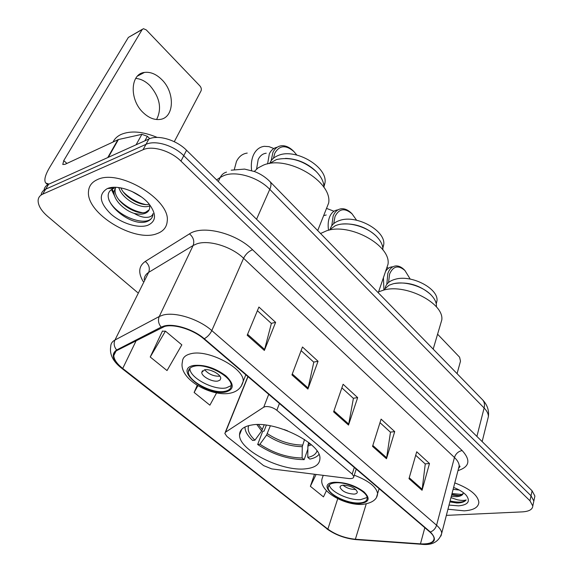 <?xml version="1.0" encoding="UTF-8"?>
<svg xmlns="http://www.w3.org/2000/svg" width="573" height="573" viewBox="0 0 573 573"><rect width="100%" height="100%" fill="white"/><g stroke="black" fill="none" stroke-linecap="round" stroke-linejoin="round"><path stroke-width="0.86" d="M265.442 406.601L263.738 407.188L225.554 432.157L224.824 433.439L226.951 436.504L263.601 465.605L271.695 468.9L348.592 478.519C351.922 478.842 353.663 478.211 353.82 476.636L352.18 474.093L276.838 410.275C273.185 407.546 269.389 406.321 265.442 406.601M252.127 424.944C243.783 426.276 239.586 429.6 239.535 434.9C238.762 450.12 281.68 471.83 305.696 468.814C315.007 467.819 319.748 464.409 319.927 458.572C321.367 443.624 275.498 420.618 252.127 424.944M534.53 497.794L534.903 496.046L532.081 490.796L186.547 150.262C176.398 139.934 158.091 134.497 148.894 139.017L48.633 184.248C45.955 185.502 44.429 187.45 44.064 190.107M446.36 515.371L522.397 511.875C529.08 511.438 532.553 509.476 532.797 505.98L529.953 500.773L180.961 161.12C170.682 150.799 152.246 145.298 143.035 149.746L42.689 194.168L45.668 189.19C42.982 190.437 41.464 192.385 41.113 195.049C41.464 192.385 42.982 190.437 45.668 189.19L145.972 144.36L45.668 189.19L48.633 184.248M180.961 161.12L183.761 155.67C173.555 145.341 155.183 139.876 145.972 144.36C155.183 139.876 173.555 145.341 183.761 155.67L531.021 495.767L183.761 155.67L186.547 150.262M533.484 502.736L533.85 500.995L531.021 495.767L533.85 500.995L533.484 502.736M97.274 179.671C91.859 182.121 88.937 185.996 88.507 191.303C85.771 213.371 134.648 242.938 157.045 233.619C163.348 231.342 166.736 227.202 167.216 221.207C170.668 199.769 118.869 168.448 97.274 179.671C91.859 182.121 88.937 185.996 88.507 191.303C85.771 213.371 134.648 242.938 157.045 233.619C163.348 231.342 166.736 227.202 167.216 221.207C170.668 199.769 118.869 168.448 97.274 179.671M447.957 509.232L464.194 510.844C473.585 510.228 478.469 507.384 478.849 502.313C477.861 495.129 469.846 488.654 454.79 482.903C469.846 488.654 477.861 495.129 478.849 502.313C478.469 507.384 473.585 510.228 464.194 510.844L447.957 509.232M164.644 326.438C174.357 323.695 193.395 329.704 203.78 338.851L429.893 532.038C432.565 534.351 433.954 536.486 434.076 538.455C433.754 542.495 429.22 544.293 420.46 543.856L355.367 539.25C344.889 538.133 335.721 534.759 327.863 529.123L122.722 368.446C116.971 363.848 113.991 359.558 113.783 355.575C113.791 353.29 114.929 351.55 117.207 350.354L164.644 326.438M164.136 326.008L161.149 327.111L116.648 349.988C110.711 354.157 112.594 360.338 122.321 368.532L327.448 529.137C335.499 534.91 344.889 538.369 355.625 539.515L420.704 544.128C434.764 544.228 437.987 540.196 430.38 532.016L204.267 338.743C193.617 329.36 174.085 323.193 164.136 326.008M415.697 455.277L425.259 464.001L422.057 490.266L429.485 463.5L416.707 451.775L408.986 478.677L422.057 490.266M425.123 463.886L429.485 463.5M379.992 422.666L390.478 432.243L386.489 458.737L394.718 431.612L381.102 419.121L372.543 446.374L386.489 458.737M390.349 432.128L394.718 431.612M257.399 310.695L271.373 323.459L264.354 350.454L275.62 322.355L258.917 307.035L247.192 335.241L264.354 350.454M271.258 323.358L275.62 322.355M301.111 350.619L313.789 362.2L307.909 389.067L318.044 361.269L302.48 346.994L291.936 374.907L307.909 389.067M313.667 362.093L318.044 361.269M341.88 387.857L353.398 398.378L348.52 425.073L357.652 397.612L343.112 384.268L333.615 411.858L348.52 425.073M353.276 398.264L357.652 397.612M42.689 194.168C39.895 195.45 38.377 197.484 38.119 200.285C37.997 205.356 41.17 210.714 47.652 216.365L137.649 292.588M314.498 474.258L310.373 486.305L323.473 496.891L326.395 490.739M197.234 385.307L194.132 392.455L209.883 405.168L216.601 392.885M162.775 331.223L162.481 330.979L150.226 357L167.03 370.566L181.842 344.867L165.425 331.151L162.36 331.23M194.132 392.455L197.9 385.708M150.226 357L165.425 331.151M310.373 486.305L316.095 474.458M157.203 137.42C142.691 131.389 130.615 130.415 120.975 134.49C117.279 136.252 114.643 138.745 113.074 141.954M141.402 196.947L131.618 191.282M149.625 205.893L148.822 206.18C140.385 209.224 121.519 198.459 118.905 187.579M149.288 204.325C141.216 206.438 125.222 198.036 120.853 187.88M107.588 188.496L107.215 188.646C98.305 194.226 99.466 202.634 110.711 213.872C121.426 223.427 138.494 228.699 147.798 225.275C156.178 221.443 156.694 214.474 149.36 204.36C140.02 192.37 117.959 183.99 107.588 188.496L114.263 188.159C94.416 195.708 127.894 227.08 146.008 221.858L146.946 221.55C150.713 220.125 152.74 217.604 153.027 214.008L153.041 213.55C152.354 216.071 150.004 217.346 145.993 217.382C142.505 217.346 138.559 216.007 134.161 213.378C138.48 214.424 142.118 214.424 145.076 213.364C147.927 212.254 149.474 210.32 149.703 207.576L149.567 205.535M134.161 213.378C123.725 210.219 112.774 198.974 114.084 191.275L115.696 187.321M149.159 209.811L145.657 212.246C135.751 215.885 113.11 200.586 115.194 189.255L115.674 187.321M152.268 217.067C147.598 227.531 116.369 216.773 108.877 199.92M142.19 212.669C133.473 210.921 125.637 206.552 118.697 199.569M114.07 193.373L112.215 189.19M111.936 188.209L111.771 187.486M145.929 204.611C137.584 202.856 130.071 198.666 123.381 192.041M114.736 196.317L111.513 189.692M111.176 188.259L111.062 187.586M119.234 188.596L118.539 187.536M135.686 78.429C140.707 78.795 145.449 81.18 149.918 85.585C159.853 97.353 162.073 108.662 156.587 119.521M161.765 79.59C156.164 74.075 150.391 71.689 144.446 72.427C130.164 73.802 129.219 99.831 143.221 112.659C148.679 117.809 154.209 120.072 159.81 119.449C174.321 118.145 175.402 92.654 161.765 79.59M149.768 138.652L147.34 136.302L144.854 140.843M48.97 184.098L45.747 183.016C43.792 180.302 45.138 175.016 49.801 167.166L128.366 37.424L142.383 29.273M174.278 141.696L201.03 90.899C201.667 89.259 201.288 87.597 199.898 85.914L146.258 29.889L143.422 28.686L142.161 29.574L63.753 160.598L62.779 164.48L64.928 164.358L118.425 139.533L141.882 134.333L147.34 136.302M382.9 249.907C383.029 245.373 380.83 240.818 376.318 236.219C367.021 226.664 348.348 221.371 337.153 225.046L335.348 225.676L329.11 230.138M376.833 236.742L375.809 235.682C366.104 227.037 354.923 223.162 342.267 224.05M382.843 248.123L383.724 244.664C385.98 230.812 356.571 214.395 339.839 220.412C334.704 222.066 331.531 224.867 330.306 228.82M307.866 449.117L304.156 459.661C287.968 459.41 272.469 454.353 257.664 444.505L259.927 444.233C273.378 453.114 287.438 457.698 302.121 457.985L302.272 446.682L304.528 439.512M270.341 425.818L266.581 435.086L259.927 444.233M248.711 425.617C247.078 429.829 249.155 434.685 254.928 440.186L261.617 431.018L264.203 424.915M385.736 270.922L388.036 264.182C391.058 245.373 349.745 222.56 326.696 230.761L320.543 233.498M308.654 442.478L307.937 445.515M257.664 444.505L262.706 431.311L264.053 431.132L266.33 425.166M308.818 442.607L307.902 446.045L307.773 457.397L309.807 459.088C314.097 458.271 317.141 456.717 318.953 454.425M244.993 426.985L244.986 427.522C245.137 431.548 247.694 435.86 252.664 440.472L254.928 440.186M307.773 457.397C312.879 456.344 315.959 454.196 317.005 450.958M302.121 457.985L304.156 459.661M326.524 208.4L333.995 211.236M356.585 220.218L352.08 213.894C344.788 207.662 339.094 208.529 335.019 216.515L333.701 223.663M352.288 214.101L351.407 213.17C348.205 210.033 344.925 208.558 341.565 208.737C337.791 209.116 334.983 211.523 333.149 215.949L331.774 225.783M323.645 215.634L326.223 214.99M337.955 209.868C334.195 210.262 331.402 212.669 329.568 217.067C328.121 220.877 327.777 225.282 328.544 230.267M194.383 366.204C190.458 367.085 188.467 368.969 188.402 371.848C187.751 380.966 212.382 394.074 224.766 391.345C228.964 390.55 231.105 388.63 231.191 385.586C232.058 376.576 206.566 363.046 194.383 366.204M189.935 368.274L189.935 368.396C189.248 377.557 213.822 390.657 226.206 387.892L231.191 385.629M285.483 158.399C296.9 158.764 306.906 162.911 315.515 170.833L316.733 172.086M269.89 163.069C271.308 159.645 274.102 157.117 278.263 155.476C295.475 147.77 327.863 167.03 324.984 182.916L323.989 186.726M269.317 163.599L276.401 159.573C290.253 156.572 303.454 160.49 315.995 171.341C321.303 176.713 323.974 182.099 323.996 187.507M325.249 211.609L328.673 202.985C332.526 181.405 286.966 154.631 263.286 165.196L258.144 167.868L254.276 171.456M204.475 369.829L201.76 372.371C201.431 376.425 212.454 382.298 217.933 381.016L220.011 380.1L220.734 378.459C221.106 374.42 209.911 368.468 204.475 369.829M204.668 369.793C208.737 374.298 213.815 376.44 219.896 376.203M215.104 372.221L210.893 370.445M247.228 153.084C242.508 153.722 238.92 156.515 236.463 161.464L234.336 169.4M251.604 170.561C250.888 164.487 251.54 159.222 253.567 154.76C255.995 149.754 259.569 146.946 264.282 146.33L269.002 146.631L273.822 148.529M296.814 155.032L293.928 151.601C285.877 144.69 279.517 145.198 274.839 153.113L273.428 158.263M294.3 151.981L293.304 150.935C289.422 147.161 285.454 145.435 281.407 145.757C277.647 146.222 274.804 148.486 272.891 152.54L271.172 160.719M256.568 169.078L258.187 159.545C259.999 155.777 262.67 153.671 266.209 153.22M277.239 147.232C273.758 147.884 271.115 150.112 269.324 153.922L267.605 163.921M335.32 482.831C330.6 483.297 328.207 484.858 328.15 487.53C327.727 494.227 347.768 503.989 359.615 502.936C364.564 502.564 367.085 500.981 367.186 498.188C367.744 491.534 347.037 481.506 335.32 482.831M329.31 484.865C329.998 491.627 349.251 500.659 360.639 499.627L367.107 497.493M394.346 283.528C407.74 281.558 419.737 285.11 430.323 294.178L431.233 295.131M385.228 287.789C386.231 283.592 389.676 280.72 395.563 279.173C411.815 274.488 438.753 288.735 436.97 300.875L436.254 303.869M383.401 290.139L389.01 285.232L393.185 283.778C404.459 280.827 422.473 286.063 430.91 294.809C434.749 298.719 436.59 302.58 436.425 306.383L436.382 306.849M440.25 325.149L441.797 319.913C444.197 303.439 406.379 283.656 383.974 289.995L378.588 291.829M343.248 485.173C341.121 485.374 340.047 486.076 340.011 487.286C341.952 491.312 346.622 493.589 354.014 494.119C356.184 493.933 357.287 493.231 357.33 491.999C355.36 487.952 350.669 485.675 343.248 485.173M342.998 485.195C346.593 488.06 350.755 489.492 355.475 489.5L355.812 489.471M386.997 267.219L388.401 268.264M410.218 279.101L404.925 270.499C398.285 264.855 393.178 266.037 389.611 274.03L388.551 282.482M405.004 270.585L404.209 269.733C401.537 267.097 398.801 265.829 396 265.915C392.276 266.223 389.554 268.744 387.828 273.486L386.818 284.301M392.433 266.817C389.604 267.011 387.298 268.587 385.522 271.552M383.416 277.697L383.917 289.322M457.068 373.632L460.499 361.176L459.589 357.187L437.586 334.195M459.274 490.03L453.121 489.328M451.288 496.397L456.581 496.669C460.269 496.397 462.475 495.344 463.192 493.511L460.112 495.416L456.846 495.631L451.674 494.907M449.848 501.934L458.02 502.987C462.06 502.736 464.767 501.719 466.157 499.943C464.28 500.652 461.322 500.594 457.283 499.763L450.958 497.658M449.031 505.085L458.672 505.859C468.098 504.885 470.641 501.375 466.286 495.33C463.543 492.293 459.324 489.664 453.615 487.43M466.157 499.943C463.521 502.428 458.171 502.765 450.099 500.96M462.397 494.528L452.033 493.511M457.075 503.022L449.855 501.898M459.302 495.538L451.796 494.435M263.738 407.188L268.723 394.331M225.554 432.157L248.009 376.64M352.18 474.093L354.307 467.461M276.838 410.275L279.416 403.471M487.63 419.637L488.397 416.557C488.404 413.806 486.971 410.948 484.113 407.99L269.776 189.348C258.316 177.222 235.918 170.539 223.885 175.574L220.254 177.444L218.277 181.541M256.546 219.251L269.776 189.348C271.258 185.881 271.373 183.346 270.119 181.741L269.819 181.426M148.894 139.017L143.035 149.746M532.081 490.796L529.953 500.773M226.521 172.093C223.714 172.903 221.622 174.686 220.254 177.444L216.608 179.893M231.213 170.181L244.592 169.092L254.641 171.592C260.536 173.87 265.7 177.258 270.119 181.741L482.71 399.961C484.429 401.988 484.901 404.667 484.113 407.99L476.908 436.418M482.151 441.582L488.397 416.557C489.163 410.34 487.265 404.803 482.71 399.961L482.294 399.524M143.178 281.501C137.986 272.769 138.68 266.087 145.27 261.438L189.491 233.863C202.47 224.788 235.947 233.061 252.578 249.742L462.16 450.564C458.393 451.295 455.822 453.601 454.446 457.483L243.582 258.28C231.592 246.562 208.715 239.557 196.747 243.869L193.137 245.488L148.651 272.383C145.836 274.123 144.339 276.515 144.152 279.545M462.16 450.564C470.956 460.212 469.566 466.895 457.985 470.612M458.421 468.929L459.188 465.964C459.138 463.292 457.555 460.463 454.446 457.483L436.576 525.24C439.863 528.127 441.575 530.806 441.711 533.27L440.988 535.999M122.321 368.532L121.483 368.095C112.996 361.441 109.407 354.264 110.725 346.572C110.754 343.736 112.158 341.551 114.951 340.033L159.251 316.511L162.882 315.121C174.98 311.533 198.903 319.054 211.802 330.585C210.069 334.181 207.555 336.895 204.267 338.743M161.149 327.111C158.427 323.673 157.797 320.142 159.251 316.511L193.137 245.488C194.641 241.19 193.423 237.308 189.491 233.863M327.448 529.137L121.748 368.31M355.625 539.515L356.356 539.644M145.27 261.438C149.037 264.633 150.162 268.279 148.651 272.383L114.951 340.033C113.504 343.471 114.07 346.794 116.648 349.988M420.704 544.128L421.098 544.243C431.985 545.618 438.861 541.965 441.711 533.27L459.188 465.964L459.704 466.035C460.355 466.164 459.99 466.866 458.622 468.155M430.38 532.016C433.46 530.806 435.53 528.55 436.576 525.24L211.802 330.585L243.582 258.28C245.731 254.104 248.732 251.253 252.578 249.742M327.863 529.123L337.733 498.711M355.367 539.25L366.211 503.968M420.46 543.856L424.822 527.704M122.722 368.446L136.216 340.598M348.771 424.113L333.93 410.941M308.188 388.093L292.28 373.983M264.676 349.473L247.586 334.303M386.703 457.784L372.83 445.472M422.244 489.328L409.244 477.789M66.919 163.434L63.753 160.598M107.753 157.575L117.909 139.705M142.161 29.574L128.366 37.424M118.425 139.533L108.318 157.324M136.095 144.79L141.882 134.333M267.369 433.661C278.571 441.038 290.296 444.841 302.544 445.085M258.437 424.572L262.413 429.585M307.902 446.045L311.454 444.813M266.581 435.086C277.955 442.571 289.852 446.439 302.272 446.682M256.905 424.579L261.617 431.018M308.174 444.433L310.294 443.81M225.59 392.032C234.328 389.554 234.436 384.161 225.898 375.859C215.033 367.852 204.239 364.399 193.516 365.488C172.903 369.256 206.337 396.272 225.59 392.032M245.846 374.792L243.196 381.31C241.426 388.157 236.699 392.176 229.028 393.386C210.613 396.444 178.103 378.911 182.422 361.842C182.522 357.753 185.323 355.045 190.838 353.734C208.114 348.986 244.556 368.382 243.196 381.31L241.111 386.403M360.274 503.481C369.299 502.27 370.523 498.395 363.948 491.856C355.067 485.395 345.29 482.194 334.632 482.265C313.696 483.555 340.563 505.271 360.274 503.481M354.279 475.203C368.647 480.718 376.418 486.857 377.607 493.625L376.669 496.684M379.111 488.654L377.607 493.625C377.163 499.527 372.121 503.123 362.48 504.412C344.545 505.579 318.165 490.954 322.126 478.562L323.215 475.346M241.756 429.284L239.535 434.9M225.246 432.4L247.865 376.518M353.82 476.636L356.227 469.101M534.903 496.046L532.797 505.98M326.768 528.793C335.363 534.924 345.118 538.534 356.048 539.623L421.098 544.243M113.783 355.575L115.982 351.127M115.194 189.255L114.084 191.275M137.541 76.037L144.446 72.427M47.709 184.721L46.313 183.51M375.809 235.682L376.318 236.219M383.724 244.664L382.757 247.436M388.036 264.182L378.273 292.753M284.093 429.535L287.539 430.81M352.08 213.894L351.407 213.17M189.935 368.396L188.402 371.848M323.895 185.602L324.984 182.916M315.515 170.833L315.995 171.341M328.673 202.985L317.707 230.582M202.462 370.752L201.76 372.371M293.928 151.601L293.304 150.935M328.881 485.331L328.15 487.53M436.175 303.497L436.97 300.875M430.323 294.178L430.91 294.809M436.311 306.763L436.425 306.383M441.797 319.913L433.181 349.115M340.326 486.312L340.011 487.286M404.925 270.499L404.209 269.733M386.138 269.747L386.983 269.532"/></g></svg>
